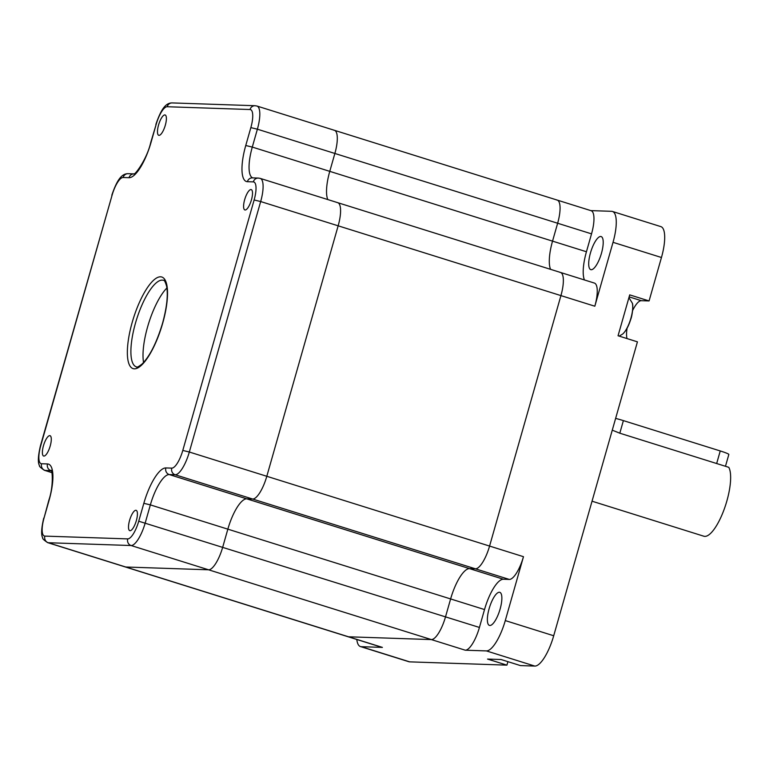 <?xml version="1.0" encoding="UTF-8"?>
<svg xmlns="http://www.w3.org/2000/svg" width="769" height="769" viewBox="0 0 769 769"><rect width="100%" height="100%" fill="white"/><g stroke="black" fill="none" stroke-linecap="round" stroke-linejoin="round"><path stroke-width="1.15" d="M489.122 608.683A17.331 5.316 107.4 0 1 499.792 592.332A17.331 5.316 107.4 0 1 500.11 609.048A17.331 5.316 107.4 0 1 489.43 625.408A17.331 5.316 107.4 0 1 489.122 608.683M590.457 252.914A17.331 5.316 107.4 0 1 601.137 236.564A17.331 5.316 107.4 0 1 601.454 253.289A17.331 5.316 107.4 0 1 590.775 269.64A17.331 5.316 107.4 0 1 590.457 252.914M612.268 430.169L619.804 433.197L728.772 467.321A37.325 11.458 107.4 0 1 726.859 501.004A37.325 11.458 107.4 0 1 703.866 536.224L592.034 501.196M590.803 210.61L611.615 211.312A31.99 9.824 107.4 0 1 612.441 211.456A31.99 9.824 107.4 0 1 613.028 242.322L594.822 306.216L560.928 295.604L489.574 546.067A23.993 7.363 107.4 0 1 475.415 568.81L469.494 568.618A31.99 9.824 -72.6 0 0 450.615 598.945L445.52 616.834A23.993 7.363 107.4 0 1 431.361 639.577L348.501 636.79A23.993 7.363 107.4 0 1 347.876 636.684L47.63 542.626A23.993 7.363 107.4 0 0 48.245 542.731L131.105 545.529A23.993 7.363 107.4 0 0 145.264 522.776L150.359 504.887L227.845 529.159L222.75 547.047A23.993 7.363 107.4 0 1 208.591 569.8L125.732 567.003A23.993 7.363 107.4 0 1 125.107 566.897A23.993 7.363 107.4 0 0 125.732 567.003L48.245 542.731A5.335 5.056 91.9 0 1 44.862 536.108L127.721 538.896A18.667 5.729 -72.6 0 0 138.728 521.209L143.832 503.311A37.325 11.458 107.4 0 1 165.854 467.937L171.775 468.129A18.667 5.729 -72.6 0 0 182.791 450.442L254.135 199.978A18.667 5.729 -72.6 0 0 253.318 181.888L247.397 181.686A37.325 11.458 107.4 0 1 245.753 145.504L250.848 127.616A18.667 5.729 -72.6 0 0 250.031 109.525L167.171 106.737A18.667 5.729 -72.6 0 0 156.155 124.424L151.06 142.313A37.325 11.458 107.4 0 1 129.029 177.697L123.107 177.495A18.667 5.729 -72.6 0 0 112.091 195.191L40.747 445.655A18.667 5.729 -72.6 0 0 41.574 463.745L47.486 463.947A37.325 11.458 107.4 0 1 49.129 500.129L44.035 518.018A18.667 5.729 -72.6 0 0 44.862 536.108M556.583 199.988A23.993 7.363 107.4 0 1 557.198 200.084A23.993 7.363 107.4 0 1 557.64 223.241L552.536 241.13A31.99 9.824 -72.6 0 0 550.575 269.342A31.99 9.824 -72.6 0 1 552.536 241.13L329.766 171.352A31.99 9.824 -72.6 0 0 327.805 199.555A31.99 9.824 -72.6 0 1 329.766 171.352L252.29 147.081A31.99 9.824 -72.6 0 0 252.665 177.879M591.534 233.863L557.64 223.241A23.993 7.363 107.4 0 0 557.198 200.084L591.101 210.706A23.993 7.363 107.4 0 1 591.534 233.863L586.439 251.751A31.99 9.824 -72.6 0 0 584.469 279.964M559.87 272.341A23.993 7.363 107.4 0 1 560.486 272.447A23.993 7.363 107.4 0 1 560.928 295.604L489.574 546.067A23.993 7.363 107.4 0 1 475.415 568.81L469.494 568.618A31.99 9.824 -72.6 0 0 450.615 598.945L445.52 616.834A23.993 7.363 107.4 0 1 431.361 639.577L348.501 636.79A23.993 7.363 107.4 0 1 347.876 636.684L381.78 647.296A23.993 7.363 107.4 0 0 382.404 647.402L361.267 646.691A31.99 9.824 107.4 0 1 360.44 646.556A31.99 9.824 107.4 0 1 356.806 639.481M337.101 202.564A23.993 7.363 107.4 0 1 337.716 202.67A23.993 7.363 107.4 0 1 338.158 225.817L560.928 295.604A23.993 7.363 107.4 0 0 560.486 272.447L594.389 283.069A23.993 7.363 107.4 0 1 594.822 306.216M612.441 211.456L660.869 226.624A31.99 9.824 107.4 0 1 661.455 257.5L649.074 300.939L629.705 294.873L618.055 335.765L637.434 341.84L553.709 635.752A31.99 9.824 107.4 0 1 534.82 666.079L520.45 665.589L501.08 659.523L487.556 659.071L506.925 665.137L409.694 661.859A31.99 9.824 107.4 0 1 408.868 661.725L360.44 646.556M465.255 650.199A23.993 7.363 107.4 0 0 479.423 627.446L484.518 609.557A31.99 9.824 -72.6 0 1 503.397 579.23L509.318 579.432A23.993 7.363 107.4 0 0 523.478 556.689L505.281 620.583A31.99 9.824 107.4 0 1 486.393 650.91L465.255 650.199L208.591 569.8L125.732 567.003L382.404 647.402M506.925 665.137L507.915 661.667M632.627 310.503A21.33 6.546 107.4 0 1 641.298 300.679L649.074 300.939M627.004 338.571A21.33 6.546 107.4 0 1 627.071 328.228M333.813 130.201A23.993 7.363 107.4 0 1 334.428 130.307A23.993 7.363 107.4 0 1 334.871 153.464L329.766 171.352L334.871 153.464L257.384 129.192L252.29 147.081L245.753 145.504M557.198 200.084L334.428 130.307A23.993 7.363 107.4 0 1 334.871 153.464L557.64 223.241L552.536 241.13L586.439 251.751M560.486 272.447L337.716 202.67A23.993 7.363 107.4 0 1 338.158 225.817L266.805 476.29A23.993 7.363 107.4 0 1 252.645 499.033L246.724 498.831A31.99 9.824 -72.6 0 0 227.845 529.159L222.75 547.047A23.993 7.363 107.4 0 1 208.591 569.8L131.105 545.529A5.335 5.056 91.9 0 1 127.721 538.896M166.911 287.981A45.323 13.909 -72.6 0 0 147.6 326.883A45.323 13.909 -72.6 0 0 143.563 362.535M43.458 445.751A10.66 3.278 107.4 0 1 50.023 435.687A10.66 3.278 107.4 0 1 50.216 445.972A10.66 3.278 107.4 0 1 43.65 456.036A10.66 3.278 107.4 0 1 43.458 445.751M244.667 199.652A10.66 3.278 107.4 0 1 251.242 189.597A10.66 3.278 107.4 0 1 251.434 199.882A10.66 3.278 107.4 0 1 244.859 209.947A10.66 3.278 107.4 0 1 244.667 199.652M129.577 520.382A10.66 3.278 107.4 0 1 136.142 510.318A10.66 3.278 107.4 0 1 136.344 520.613A10.66 3.278 107.4 0 1 129.769 530.668A10.66 3.278 107.4 0 1 129.577 520.382M158.549 125.02A10.66 3.278 107.4 0 1 165.114 114.956A10.66 3.278 107.4 0 1 165.306 125.251A10.66 3.278 107.4 0 1 158.741 135.315A10.66 3.278 107.4 0 1 158.549 125.02M337.716 202.67L260.23 178.398A23.993 7.363 107.4 0 1 260.672 201.545L338.158 225.817L266.805 476.29A23.993 7.363 107.4 0 1 252.645 499.033L246.724 498.831A31.99 9.824 -72.6 0 0 227.845 529.159L484.518 609.557M615.623 418.394A13.333 1.077 15.9 0 1 623.39 420.614L720.245 450.951A13.333 1.077 15.9 0 1 728.839 454.46L725.465 466.293M661.455 257.5L613.028 242.322M523.478 556.689L189.328 452.018A23.993 7.363 107.4 0 1 175.159 474.761L169.247 474.56A31.99 9.824 -72.6 0 0 150.359 504.887L143.832 503.311M553.709 635.752L505.281 620.583M509.318 579.432L175.159 474.761A5.335 5.056 91.9 0 1 171.775 468.129M503.397 579.23L169.247 474.56A5.335 5.056 91.9 0 1 165.854 467.937M479.423 627.446L138.728 521.209M534.82 666.079L486.393 650.91M409.694 661.859L361.267 646.691M629.138 296.872L641.298 300.679M135.488 323.086A45.323 13.909 -72.6 0 0 136.315 366.823C136.584 367.765 138.545 366.794 142.217 363.9C149.965 355.989 156.732 342.474 162.519 323.355C166.873 307.369 168.228 294.95 166.594 286.087C165.229 281.627 164.162 279.705 163.412 280.32A45.323 13.909 -72.6 0 0 135.488 323.086M162.663 323.326A47.986 14.726 107.4 0 1 134.335 368.822A47.986 14.726 107.4 0 1 132.22 322.307A47.986 14.726 107.4 0 1 160.548 276.811A47.986 14.726 107.4 0 1 162.663 323.326M334.428 130.307L256.942 106.035A23.993 7.363 107.4 0 1 257.384 129.192L250.848 127.616M254.135 199.978L260.672 201.545L189.328 452.018L182.791 450.442M51.312 470.715L44.958 470.378A23.993 7.363 107.4 0 1 44.333 470.272L51.936 472.647M51.254 470.609A31.99 9.824 -72.6 0 0 50.879 470.57A5.335 5.056 91.9 0 1 47.486 463.947M51.917 472.551L44.958 470.378A5.335 5.056 91.9 0 1 41.574 463.745M44.333 470.272C40.565 467.696 38.95 466.139 39.479 465.581C37.71 462.659 38.037 456.036 40.459 445.712L40.747 445.655M40.459 445.712L112.091 195.191M111.813 195.249C117.09 179.552 121.906 173.534 128.135 173.688A5.335 5.056 91.9 0 0 123.107 177.495M49.129 500.129L48.851 500.177C53.801 485.912 52.273 469.513 51.11 470.378L51.706 470.715M133.873 173.881A5.335 5.056 91.9 0 0 129.029 177.697M44.035 518.018L48.851 500.177M134.046 173.89L133.816 173.9C134.46 175.726 146.966 159.423 150.772 142.371L151.06 142.313M150.772 142.371L156.155 124.424M155.867 124.482C161.154 108.785 165.969 102.767 172.189 102.921A5.335 5.056 91.9 0 0 167.171 106.737M172.189 102.921L255.048 105.718A5.335 5.056 91.9 0 0 250.031 109.525M253.318 181.888A5.335 5.056 91.9 0 1 258.336 178.072L252.415 177.87A5.335 5.056 91.9 0 0 247.397 181.686M623.39 420.614L619.804 433.197M720.245 450.951L716.66 463.534M622.573 334.111A17.841 5.479 -72.6 0 0 630.503 319.568A17.841 5.479 -72.6 0 0 632.291 303.101C633.521 305.072 632.32 315.559 630.676 319.539C628.504 326.402 625.803 331.256 622.573 334.111L619.18 336.12M128.135 173.688L133.883 173.881M43.756 518.075C41.324 528.399 40.997 535.022 42.766 537.935C42.237 538.492 43.852 540.059 47.63 542.626M255.048 105.718L256.942 106.035M258.336 178.072L260.23 178.398M628.917 297.651L632.291 303.101"/></g></svg>
